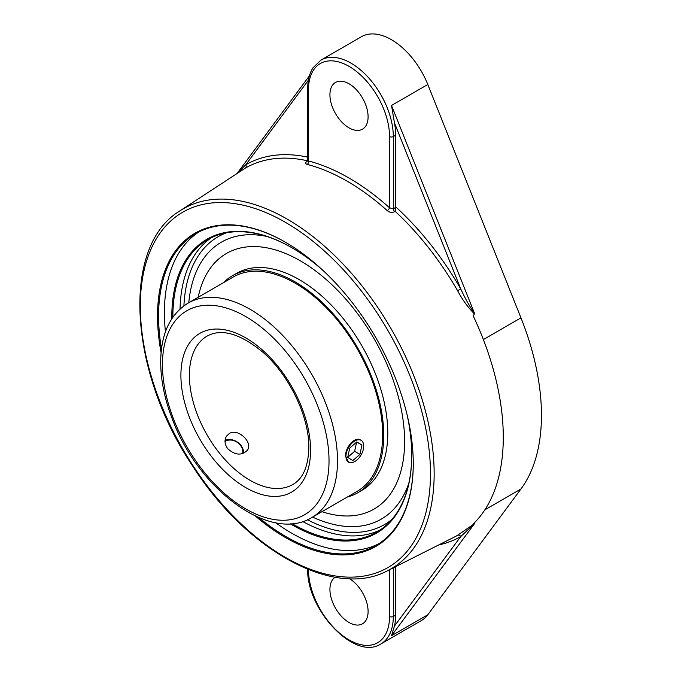 <?xml version="1.0" encoding="UTF-8"?>
<svg xmlns="http://www.w3.org/2000/svg" width="681" height="681" viewBox="0 0 681 681"><rect width="100%" height="100%" fill="white"/><g stroke="black" fill="none" stroke-linecap="round" stroke-linejoin="round"><path stroke-width="1.02" d="M172.863 317.235A168.897 97.511 60 0 1 172.855 316.92A168.897 97.511 60 0 1 207.841 239.601A168.897 97.511 60 0 1 292.021 247.816M411.707 455.121A168.897 97.511 60 0 1 376.729 532.133A168.897 97.511 60 0 1 292.004 523.612M290.132 523.74A169.646 97.945 -120 0 0 411.707 455.427A169.646 97.945 -120 0 0 407.289 415.606M324.037 271.404A169.646 97.945 -120 0 0 291.757 247.663A169.646 97.945 -120 0 0 171.808 318.802M275.601 522.702A180.09 103.972 -120 0 0 291.757 533.214A180.09 103.972 -120 0 0 378.832 543.736M198.843 231.983A180.09 103.972 -120 0 0 165.44 331.894M413.265 463.369A180.09 103.972 60 0 1 375.963 545.498A180.09 103.972 60 0 1 285.926 536.585A180.09 103.972 60 0 1 258.831 517.577M161.499 348.987A180.09 103.972 60 0 1 195.881 233.583A180.09 103.972 60 0 1 285.662 242.351M255.366 516.036A180.84 104.406 -120 0 0 285.39 537.505A180.84 104.406 -120 0 0 413.265 463.676A180.84 104.406 -120 0 0 285.39 242.198A180.84 104.406 -120 0 0 161.099 352.749M474.555 313.473L391.515 105.453L394.444 122.827L460.748 288.923L457.615 290.719C462.314 299.614 467.924 307.335 474.444 313.89L474.555 313.473C469.626 306.476 465.021 298.287 460.748 288.923A214.719 123.968 -120 0 0 395.661 206.811L395.201 211.357A212.055 122.435 60 0 1 457.615 290.719M395.61 207.39L393.303 208.854A2.664 1.464 -122.4 0 0 394.733 211.655L395.201 211.357M389.532 136.549L389.532 207.79A214.438 123.806 -120 0 0 349.012 178.03A214.438 123.806 -120 0 0 308.484 160.997L308.484 89.756A57.315 33.088 60 0 1 349.012 66.355A57.315 33.088 60 0 1 389.532 136.549A2.664 1.541 0 0 0 393.303 136.549L393.303 208.854L389.532 207.79A2.664 1.073 -48.1 0 1 387.234 210.633C389.651 212.532 392.145 212.872 394.733 211.655M308.025 161.039L308.484 160.997A2.664 1.898 -75.6 0 1 307.191 164.419A211.782 122.274 60 0 1 347.208 181.24A211.782 122.274 60 0 1 387.234 210.633M307.642 161.167A2.664 1.464 57.6 0 1 307.233 161.133C305.165 162.648 305.156 163.746 307.191 164.419M307.71 160.835L307.233 161.133M307.701 157.132A214.719 123.968 -120 0 0 245.756 164.793A2.664 2.179 -120.1 0 1 245.288 168.139A212.055 122.435 60 0 1 307.701 160.835M179.92 210.88L179.92 210.88C121.048 246.011 128.471 371.358 192.97 466.528C247.194 551.329 335.026 599.254 387.642 570.678L387.642 570.678A207.841 119.992 -120 0 0 434.155 473.661A207.841 119.992 -120 0 0 287.186 219.112A207.841 119.992 -120 0 0 179.92 210.88L245.288 168.139M308.399 80.205L245.756 164.793L237.524 173.102M438.785 544.902A214.719 123.968 -120 0 0 460.748 536.543L474.555 523.587L457.615 535.275A212.055 122.435 60 0 1 453.946 537.266L387.642 570.678M474.623 523.502L473.15 524.029A212.174 122.503 -120 0 0 503.285 437.287A212.174 122.503 -120 0 0 473.15 315.763L474.623 313.626M395.661 566.635L395.661 615.122A59.979 34.629 60 0 1 394.444 626.077L460.748 536.543A2.664 2.179 59.9 0 0 457.615 535.275M307.701 568.601C306.058 609.129 354.605 661.438 380.883 643.937L421.411 620.544A59.979 34.629 -120 0 0 427.804 614.773L520.956 488.984A203.925 117.736 -120 0 0 520.956 317.857L427.804 84.504A59.979 34.629 -120 0 0 391.422 39.694A59.979 34.629 -120 0 0 361.432 36.723L320.904 60.124L312.988 67.802C309.472 73.42 307.71 80.375 307.701 88.666A2.664 1.541 180 0 0 308.484 89.756M349.012 127.841A26.993 15.586 60 0 1 331.375 104.057A26.993 15.586 60 0 1 335.512 82.435A26.993 15.586 60 0 1 349.012 83.772A26.993 15.586 60 0 1 366.642 107.555A26.993 15.586 60 0 1 362.505 129.177A26.993 15.586 60 0 1 349.012 127.841M394.444 626.077L391.515 635.722L474.555 523.587M266.697 236.401A159.899 92.318 -120 0 0 208.326 252.694A159.899 92.318 -120 0 0 188.799 302.687A159.899 92.318 -120 0 1 208.326 252.694A159.899 92.318 -120 0 1 266.697 236.401M312.579 517.083A159.899 92.318 -120 0 0 365.637 525.17A159.899 92.318 -120 0 0 408.94 482.761A159.899 92.318 -120 0 1 365.561 525.187A159.899 92.318 -120 0 1 312.579 517.083M349.506 578.688A26.993 15.586 60 0 1 366.736 602.498A26.993 15.586 60 0 1 362.505 623.805A26.993 15.586 60 0 1 349.012 622.468A26.993 15.586 60 0 1 331.468 598.982A26.993 15.586 60 0 1 335.188 577.25M394.444 122.827A59.979 34.629 60 0 1 395.661 135.187L395.661 206.811M227.76 448.736C224.543 444.242 224.168 439.986 226.654 435.968L229.276 433.559C238.18 427.728 253.519 442.803 247.22 450.422C241.517 455.793 235.03 455.231 227.76 448.736M348.536 462.118L345.582 456.159C345.08 447.562 354.861 436.078 360.53 440.02L361.109 440.352A12.564 7.253 -60 0 1 363.45 443.774A12.564 7.253 -60 0 1 359.202 457.641A12.564 7.253 -60 0 1 348.536 462.118A12.564 7.253 -60 0 1 346.203 458.696A12.564 7.253 -60 0 1 350.443 444.829A12.564 7.253 -60 0 1 361.109 440.352M311.872 517.492L357.031 491.418A123.78 71.462 -120 0 0 382.662 434.75A123.78 71.462 -120 0 0 328.634 310.187A123.78 71.462 -120 0 0 233.251 277.022L188.092 303.096C171.11 313.677 162.01 331.758 160.801 357.312C160.078 376.831 163.968 397.542 172.463 419.436C198.486 489.503 270.366 543.447 311.872 517.492A123.78 71.462 -120 0 0 337.504 460.824A123.78 71.462 -120 0 0 283.475 336.261A123.78 71.462 -120 0 0 188.092 303.096M347.284 497.045A125.304 72.348 -120 0 0 357.789 492.738A125.304 72.348 -120 0 0 383.743 435.38A125.304 72.348 -120 0 0 329.042 309.276A125.304 72.348 -120 0 0 232.485 275.703A125.304 72.348 -120 0 0 223.504 282.649M321.951 511.669A147.59 85.21 -120 0 0 374.039 509.082A147.59 85.21 -120 0 0 404.608 441.526A147.59 85.21 -120 0 0 340.185 293A147.59 85.21 -120 0 0 226.458 253.46A147.59 85.21 -120 0 0 198.171 297.274M357.789 492.738L361.824 490.405A125.304 72.348 -120 0 0 387.778 433.048A125.304 72.348 -120 0 0 333.077 306.944A125.304 72.348 -120 0 0 236.52 273.37L232.485 275.703M361.951 445.068L359.926 454.389L352.801 460.56L347.693 457.402L349.719 448.081L356.844 441.909L361.951 445.068L356.699 442.037M347.719 457.309L354.622 451.324L356.631 442.105M359.926 454.389L354.622 451.324M243.645 453.223A12.564 9.909 35.1 0 0 237.516 442.19A12.564 9.909 35.1 0 0 225.07 440.343M225.028 441.569A11.066 8.734 -144.9 0 1 237.328 442.378A11.066 8.734 -144.9 0 1 242.555 453.614M302.713 521.51A168.897 97.511 -120 0 0 380.219 529.946M211.476 237.678A168.897 97.511 -120 0 0 180.031 309.012M285.39 222.321A205.177 118.46 60 0 1 430.469 473.61A205.177 118.46 60 0 1 285.39 557.373A205.177 118.46 60 0 1 140.312 306.084A205.177 118.46 60 0 1 285.39 222.321M520.956 317.857L483.374 339.555M427.804 84.504L391.515 105.453M395.661 135.187L393.303 136.549A59.979 34.629 -120 0 0 350.894 63.086A59.979 34.629 -120 0 0 320.904 60.124M380.883 643.937A59.979 34.629 -120 0 0 393.303 616.484A2.664 1.541 180 0 1 389.532 616.484A57.315 33.088 60 0 1 349.012 639.885A57.315 33.088 60 0 1 308.484 569.691M389.532 569.716L389.532 616.484M395.661 615.122L393.303 616.484L393.303 567.818M427.804 614.773L391.515 635.722M391.924 519.424A166.224 95.97 60 0 1 307.42 519.739M183.913 305.82A166.224 95.97 60 0 1 226.441 232.808M520.956 488.984L484.863 509.822M189.386 375.308A85.695 49.475 60 0 1 207.135 336.082C221.444 328.233 239.882 333.494 262.449 351.856C289.059 374.618 309.361 416.883 308.816 447.723C308.323 466.434 302.994 478.692 292.83 484.506A85.695 49.475 60 0 1 226.79 461.548A85.695 49.475 60 0 1 189.386 375.308M329.025 460.824A117.787 68.006 60 0 1 204.096 471.984A117.787 68.006 60 0 1 204.096 305.411A117.787 68.006 60 0 1 329.025 460.824M310.57 450.175A91.697 52.939 -120 0 0 213.323 329.187A91.697 52.939 -120 0 0 213.323 458.866A91.697 52.939 -120 0 0 310.57 450.175M237.209 173.314L309.412 75.812M307.701 160.733L307.701 88.666M227.531 252.838L226.458 253.46M375.112 508.46L374.039 509.082"/></g></svg>
